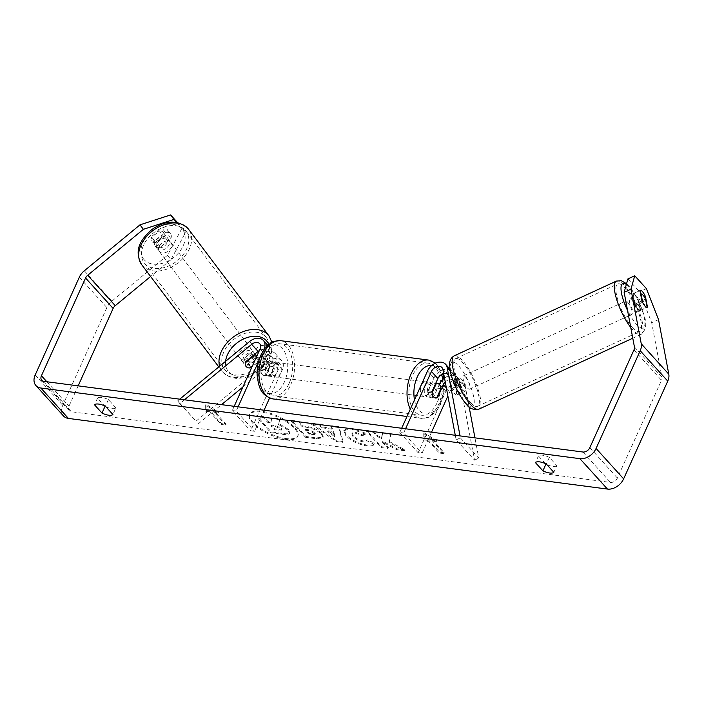 <?xml version="1.0" encoding="UTF-8"?>
<svg xmlns="http://www.w3.org/2000/svg" width="704" height="704" viewBox="0 0 704 704"><rect width="100%" height="100%" fill="white"/><g stroke="black" fill="none" stroke-linecap="round" stroke-linejoin="round"><path stroke-width="0.53" stroke-dasharray="3.52 2.64" d="M245.67 361.689L243.558 358.89L255.974 348.647A11.748 8.413 137.8 0 1 269.755 347.477A11.748 8.413 137.8 0 1 270.398 356.594L264.572 369.486A7.339 4.382 97.5 0 0 268.066 376.068A7.339 4.382 97.5 0 0 270.09 375.566L275.906 362.674A11.748 8.413 -42.2 0 0 275.264 353.558A11.748 8.413 -42.2 0 0 261.483 354.719L249.066 364.971A7.339 5.122 -37 0 1 244.05 363.801A7.339 5.122 -37 0 1 243.848 363.546A7.339 5.122 -37 0 1 243.558 358.89M184.483 399.793L179.81 403.647L177.698 400.849L196.064 421.115L267.916 361.821A11.748 8.413 137.8 0 1 281.697 360.659A11.748 8.413 137.8 0 1 282.33 369.767L269.579 398.024M242.906 387.006L270.028 364.619A6.855 4.902 137.8 0 1 278.062 363.942A6.855 4.902 137.8 0 1 278.441 369.257L250.659 430.795L254.549 431.306L264.07 410.23M259.362 350.557A6.855 4.902 137.8 0 1 266.13 350.768A6.855 4.902 137.8 0 1 266.499 356.083L260.682 368.975A7.339 4.382 97.5 0 0 264.167 375.558A7.339 4.382 97.5 0 0 266.191 375.056L272.008 362.164A6.855 4.902 -42.2 0 0 271.638 356.849A6.855 4.902 -42.2 0 0 263.595 357.526L251.83 367.233M177.698 400.849L179.731 399.168M234.194 406.314L232.285 410.529L250.659 430.795M238.084 406.824L236.183 411.039L254.549 431.306M236.183 411.039L232.285 410.529M263.806 349.862L258.702 361.161M179.81 403.647L196.064 421.115M198.185 423.914L221.522 404.65M266.191 375.056L270.09 375.566M260.682 368.975L264.572 369.486M250.774 367.224L249.066 364.971M445.245 381.99A6.855 4.902 137.8 0 1 453.922 380.741A6.855 4.902 137.8 0 1 454.819 382.589L457.107 394.759L461.375 392.797A7.339 2.059 -114.7 0 1 461.067 393.096A7.339 2.059 -114.7 0 1 459.034 391.978A7.339 2.059 -114.7 0 1 455.866 386.716L453.57 374.546A11.748 8.413 -42.2 0 0 452.038 371.369A11.748 8.413 -42.2 0 0 442.675 369.961A11.748 8.413 -42.2 0 0 433.981 378.039L428.164 390.922A7.339 4.382 97.5 0 0 431.658 397.505A7.339 4.382 97.5 0 0 433.673 397.003L439.322 384.498M457.107 394.759A7.339 2.059 -114.7 0 1 456.799 395.067A7.339 2.059 -114.7 0 1 454.766 393.941A7.339 2.059 -114.7 0 1 451.598 388.678L449.302 376.508A6.855 4.902 -42.2 0 0 448.413 374.66A6.855 4.902 -42.2 0 0 443.67 373.613M469.128 406.93L465.511 387.719A11.748 8.413 -42.2 0 0 463.98 384.542A11.748 8.413 -42.2 0 0 454.617 383.134A11.748 8.413 -42.2 0 0 445.922 391.213L418.141 452.742L422.03 453.253L431.552 432.177M444.506 378.048A11.748 8.413 137.8 0 1 457.547 377.45A11.748 8.413 137.8 0 1 459.087 380.618L461.375 392.797M455.277 435.283L456.139 439.868L474.505 460.134L461.243 389.682A6.855 4.902 -42.2 0 0 460.346 387.834A6.855 4.902 -42.2 0 0 454.89 387.015A6.855 4.902 -42.2 0 0 449.821 391.723L447.885 396.009M456.139 439.868L460.407 437.897L460.029 435.908M405.566 428.771L403.665 432.986L422.03 453.253M401.676 428.261L399.766 432.476L403.665 432.986M399.766 432.476L418.141 452.742M460.407 437.897L478.773 458.163L474.954 437.862M474.505 460.134L478.773 458.163M436.92 397.434L433.673 397.003M432.062 391.433L428.164 390.922M451.598 388.678L455.866 386.716M631.91 300.247A7.339 2.059 -114.7 0 1 635.8 307.366A7.339 2.059 -114.7 0 1 636.029 312.462A7.339 2.059 -114.7 0 1 633.996 311.344A7.339 2.059 -114.7 0 1 630.106 304.225A7.339 2.059 -114.7 0 1 629.878 299.13A7.339 2.059 -114.7 0 1 631.91 300.247M636.029 312.462L639.443 310.895A7.339 2.059 -114.7 0 0 637.886 302.623L645.568 299.077M452.681 382.844A7.339 2.059 -114.7 0 1 455.242 386.795L460.363 384.437A7.339 2.059 -114.7 0 1 461.921 392.7L456.799 395.067A7.339 2.059 -114.7 0 1 454.766 393.941A7.339 2.059 -114.7 0 1 452.206 389.998L457.327 387.64A7.339 2.059 -114.7 0 1 455.77 379.368L450.648 381.726A7.339 2.059 -114.7 0 1 450.657 381.726A7.339 2.059 -114.7 0 1 452.681 382.844M461.217 378.91A7.339 2.059 -114.7 0 1 465.106 386.03A7.339 2.059 -114.7 0 1 465.335 391.134A7.339 2.059 -114.7 0 1 463.302 390.007A7.339 2.059 -114.7 0 1 459.413 382.888A7.339 2.059 -114.7 0 1 459.184 377.793A7.339 2.059 -114.7 0 1 461.217 378.91M461.067 393.096L456.799 395.067L455.242 386.795M459.184 377.793L450.657 381.726L452.206 389.998M629.878 299.13L633.292 297.554A7.339 2.059 -114.7 0 0 634.85 305.826L642.532 302.28M634.85 305.826L633.292 297.554M637.886 302.623L639.443 310.895M460.363 384.437L461.921 392.7M457.327 387.64L455.77 379.368M465.485 376.948A7.339 2.059 -114.7 0 1 469.374 384.067A7.339 2.059 -114.7 0 1 469.603 389.162A7.339 2.059 -114.7 0 1 467.57 388.045A7.339 2.059 -114.7 0 1 463.681 380.926A7.339 2.059 -114.7 0 1 463.452 375.822A7.339 2.059 -114.7 0 1 465.485 376.948M627.642 302.218A7.339 2.059 -114.7 0 1 631.532 309.338A7.339 2.059 -114.7 0 1 631.761 314.433A7.339 2.059 -114.7 0 1 629.728 313.306A7.339 2.059 -114.7 0 1 625.838 306.187A7.339 2.059 -114.7 0 1 625.61 301.092A7.339 2.059 -114.7 0 1 627.642 302.218M632.421 327.589A26.242 7.366 -114.7 0 1 618.517 302.148A26.242 7.366 -114.7 0 1 617.707 283.932A26.242 7.366 -114.7 0 1 624.958 287.936A26.242 7.366 -114.7 0 1 638.854 313.377A26.242 7.366 -114.7 0 1 639.672 331.593A26.242 7.366 -114.7 0 1 632.421 327.589M470.263 402.318A26.242 7.366 -114.7 0 1 456.359 376.878A26.242 7.366 -114.7 0 1 455.55 358.662A26.242 7.366 -114.7 0 1 462.792 362.666A26.242 7.366 -114.7 0 1 476.696 388.115A26.242 7.366 -114.7 0 1 477.514 406.322A26.242 7.366 -114.7 0 1 470.263 402.318M286.273 438.583A26.418 9.583 24.3 0 1 260.093 428.208A26.418 9.583 24.3 0 1 249.797 414.04A26.418 9.583 24.3 0 1 261.492 411.233A26.418 9.583 24.3 0 1 287.663 421.608A26.418 9.583 24.3 0 1 297.959 435.776A26.418 9.583 24.3 0 1 286.273 438.583M285.894 439.41A26.418 9.583 24.3 0 1 259.723 429.044A26.418 9.583 24.3 0 1 249.427 414.867A26.418 9.583 24.3 0 1 261.114 412.069A26.418 9.583 24.3 0 1 287.285 422.435A26.418 9.583 24.3 0 1 297.581 436.612A26.418 9.583 24.3 0 1 285.894 439.41M545.327 463.566L538.428 455.946A9.794 3.555 24.3 0 1 549.331 457.371L556.802 465.626L553.802 472.278M556.802 465.626A9.794 3.555 24.3 0 1 552.666 466.356A9.794 3.555 24.3 0 1 546.894 464.658M633.142 293.762L635.096 304.119A7.339 2.059 65.3 0 0 640.297 310.499A7.339 2.059 65.3 0 0 640.605 310.2L638.651 299.842A7.339 2.059 65.3 0 0 635.483 294.58A7.339 2.059 65.3 0 0 633.45 293.462A7.339 2.059 65.3 0 0 633.142 293.762L639.971 290.611M105.987 406.868A9.794 3.555 -155.7 0 0 111.76 408.566A9.794 3.555 -155.7 0 0 115.896 407.836L112.895 414.489M154.783 241.164A7.339 5.122 143 0 0 155.065 245.828A7.339 5.122 143 0 0 155.267 246.074A7.339 5.122 143 0 0 160.292 247.245L170.852 238.533A7.339 5.122 143 0 0 170.562 233.869A7.339 5.122 143 0 0 165.343 232.452L154.783 241.164L151.395 236.685L161.955 227.964A7.339 5.122 -37 0 1 167.182 229.381A7.339 5.122 -37 0 1 167.473 234.045L156.904 242.757A7.339 5.122 -37 0 1 151.888 241.586A7.339 5.122 -37 0 1 151.686 241.34A7.339 5.122 -37 0 1 151.395 236.685M389.506 441.672L405.222 449.918L396.994 448.8L382.492 441.065L388.379 447.638L381.436 446.697L366.934 430.505L373.868 431.446L377.617 435.635L381.797 437.8L382.703 432.643L391.037 433.77L389.127 442.499L404.844 450.745L405.222 449.918M332.473 428.366L322.775 427.055L318.437 423.94L311.274 422.972L336.389 440.607L343.033 441.514L339.108 426.738L331.716 425.735L332.473 428.366L332.103 429.194L322.397 427.882L322.775 427.055M115.896 407.836L108.416 399.59A9.794 3.555 -155.7 0 0 97.513 398.156L104.421 405.777M78.153 385.862L68.983 406.164A5.878 4.206 -42.2 0 0 69.309 410.722A5.878 4.206 -42.2 0 0 71.403 411.77L610.465 482.416A5.878 4.206 -42.2 0 0 617.39 478.042L661.522 380.301A5.878 4.206 -42.2 0 0 661.971 377.326L651.693 322.731L658.522 319.581M436.709 440.669L424.116 432.828L424.248 439.032L428.146 439.542L439.622 452.214L444.294 452.822L432.819 440.158L436.709 440.669L436.339 441.496L423.738 433.664L424.116 432.828M210.021 410.96L206.131 410.45L205.999 404.246L218.592 412.078L214.702 411.567L226.178 424.239L221.505 423.623L210.021 410.96L209.651 411.787L221.126 424.459L221.505 423.623M321.948 433.646L321.904 433.594C317.979 429.678 312.646 427.249 305.914 426.307L302.482 425.85L298.338 421.221L291.403 420.279L305.906 436.471L316.633 437.923L323.303 436.92L321.948 433.646L321.534 434.43C317.601 430.514 312.277 428.085 305.545 427.143L302.104 426.677L302.482 425.85M365.878 433.286L351.516 428.138L344.186 429.774L346.148 434.808C351.384 440.053 358.301 443.458 366.89 445.007C371.765 445.553 374.29 444.91 374.484 443.071L366.925 439.754L366.52 440.651L366.925 439.754C366.67 440.783 365.411 441.162 363.15 440.906C359.19 440.158 355.916 438.46 353.346 435.82L352.176 433.004L355.397 432.256L362.815 434.984L365.878 433.286L365.508 434.122L351.138 428.965L343.807 430.602L345.77 435.635C351.006 440.889 357.922 444.286 366.511 445.843C371.386 446.389 373.921 445.738 374.114 443.907L374.484 443.071L373.974 444.294L366.546 440.581C366.291 441.61 365.033 441.998 362.771 441.742C358.811 440.986 355.538 439.287 352.968 436.647L351.806 433.84L355.027 433.092L362.437 435.82L362.815 434.984M627.915 278.907L639.566 291.764L651.693 322.731M167.552 255.235L170.931 259.714L185.61 232.267L182.23 227.779L167.552 255.235L111.874 301.189A13.71 9.812 -42.2 0 0 106.885 307.604L62.753 405.346A13.71 9.812 -42.2 0 0 63.501 415.985M646.386 288.614L639.566 291.764M170.931 259.714L150.603 276.496M176.66 222.385L185.61 232.267M177.478 222.543L182.23 227.779M170.852 238.533L167.473 234.045M165.343 232.452L161.955 227.964M160.292 247.245L156.904 242.757M108.416 399.59L105.415 406.234M97.513 398.156L94.512 404.809M638.651 299.842L644.494 297.15M640.605 310.2L647.099 307.208M635.096 304.119L641.925 300.969M549.331 457.371L546.322 464.024M538.428 455.946L535.418 462.598M288.552 429.405L278.881 423.676L279.805 418.827L271.77 417.745L271.119 421.969L268.074 421.564L263.674 416.645L256.722 415.703L271.251 431.93L283.122 433.532C286.889 434.016 289.089 433.805 289.714 432.881L289.335 433.717L289.714 432.881L288.552 429.405L288.174 430.232L278.511 424.512L279.805 418.827M271.77 417.745L270.75 422.805L267.696 422.391L263.296 417.481L256.344 416.539L270.882 432.758L282.744 434.368C286.519 434.852 288.71 434.632 289.335 433.717L288.174 430.232M270.882 432.758L271.251 431.93M256.344 416.539L256.722 415.703M263.296 417.481L263.674 416.645M267.696 422.391L268.074 421.564M270.75 422.805L271.119 421.969M271.401 418.572L279.426 419.663M278.511 424.512L278.881 423.676M423.738 433.664L423.87 439.868L424.248 439.032M423.87 439.868L427.768 440.378L428.146 439.542M427.768 440.378L439.243 453.042L439.622 452.214M432.819 440.158L432.441 440.986L443.925 453.658L439.243 453.042M443.925 453.658L444.294 452.822M432.441 440.986L436.339 441.496M221.126 424.459L225.799 425.066L226.178 424.239M209.651 411.787L205.753 411.277L205.621 405.073L218.214 412.914L214.324 412.403L225.799 425.066M214.324 412.403L214.702 411.567M218.214 412.914L218.592 412.078M205.621 405.073L205.999 404.246M205.753 411.277L206.131 410.45M328.02 430.813L333.599 431.57L334.919 435.767L328.02 430.813L327.642 431.64L333.221 432.397L333.599 431.57M333.221 432.397L334.55 436.594L334.919 435.767M322.397 427.882L318.058 424.776L318.437 423.94M318.058 424.776L310.904 423.799L311.274 422.972M310.904 423.799L336.01 441.443L336.389 440.607M336.01 441.443L342.663 442.341L343.033 441.514M342.663 442.341L338.738 427.574L339.108 426.738M338.738 427.574L331.338 426.571L331.716 425.735M331.338 426.571L332.103 429.194M334.55 436.594L327.642 431.64M314.82 432.494L315.348 433.734L309.47 433.638L305.633 429.361L308.924 429.81L314.82 432.494L314.97 434.562L309.091 434.474L309.47 433.638M309.091 434.474L305.254 430.197L305.633 429.361M305.254 430.197L308.546 430.637L314.45 433.33M302.104 426.677L297.968 422.048L298.338 421.221M297.968 422.048L291.025 421.115L291.403 420.279M291.025 421.115L305.527 437.298L305.906 436.471M305.527 437.298L316.263 438.75L322.925 437.747L321.57 434.474M404.844 450.745L396.616 449.636L382.114 441.901L388.001 448.466L381.058 447.524L366.555 431.341L373.49 432.274L377.247 436.462L381.418 438.636L382.325 433.47L390.667 434.597L389.127 442.499M390.667 434.597L391.037 433.77M382.325 433.47L382.703 432.643M381.418 438.636L381.797 437.8M377.247 436.462L377.617 435.635M373.49 432.274L373.868 431.446M366.555 431.341L366.934 430.505M381.058 447.524L381.436 446.697M388.001 448.466L388.379 447.638M382.114 441.901L382.492 441.065M396.616 449.636L396.994 448.8M362.437 435.82L365.508 434.122M281.274 428.129L281.776 429.282L274.718 428.974L271.234 425.084L275.818 425.709L281.274 428.129L281.406 430.109L274.349 429.81L270.855 425.911L275.449 426.536L280.896 428.965M270.855 425.911L271.234 425.084M274.349 429.81L274.718 428.974M157.388 248.873A7.339 5.122 -37 0 1 157.177 248.626A7.339 5.122 -37 0 1 159.782 240.258A7.339 5.122 -37 0 1 168.705 239.536A7.339 5.122 -37 0 1 168.907 239.782A7.339 5.122 -37 0 1 166.311 248.151A7.339 5.122 -37 0 1 157.388 248.873M159.465 230.903A7.339 5.122 -37 0 1 163.205 232.25A7.339 5.122 -37 0 1 163.407 232.496A7.339 5.122 -37 0 1 164.058 235.972L155.628 242.933A7.339 5.122 -37 0 1 151.888 241.586A7.339 5.122 -37 0 1 151.686 241.34A7.339 5.122 -37 0 1 151.034 237.864L159.465 230.903L163.275 235.954A7.339 5.122 -37 0 0 154.836 242.915L151.034 237.864M256.643 356.576A7.339 5.122 -37 0 1 257.479 357.262A7.339 5.122 -37 0 1 257.682 357.509A7.339 5.122 -37 0 1 258.333 360.985L255.798 357.623A7.339 5.122 -37 0 1 247.368 364.584L249.902 367.946M241.938 360.994A7.339 5.122 -37 0 1 241.727 360.747A7.339 5.122 -37 0 1 244.332 352.378A7.339 5.122 -37 0 1 253.255 351.657A7.339 5.122 -37 0 1 253.458 351.903A7.339 5.122 -37 0 1 250.862 360.272A7.339 5.122 -37 0 1 241.938 360.994M253.334 355.37L251.205 352.554A7.339 5.122 -37 0 0 242.774 359.515L245.309 362.877M252.472 365.825L258.333 360.985M155.628 242.933L159.43 247.975A7.339 5.122 -37 0 0 167.869 241.014L164.058 235.972M154.836 242.915L163.275 235.954M167.869 241.014L159.43 247.975M255.798 357.623L247.368 364.584M242.774 359.515L251.205 352.554M239.826 358.195A7.339 5.122 -37 0 1 239.615 357.94A7.339 5.122 -37 0 1 242.22 349.58A7.339 5.122 -37 0 1 251.134 348.85A7.339 5.122 -37 0 1 251.346 349.105A7.339 5.122 -37 0 1 248.75 357.465A7.339 5.122 -37 0 1 239.826 358.195M159.5 251.68A7.339 5.122 -37 0 1 159.298 251.434A7.339 5.122 -37 0 1 161.894 243.065A7.339 5.122 -37 0 1 170.817 242.343A7.339 5.122 -37 0 1 171.019 242.59A7.339 5.122 -37 0 1 168.423 250.958A7.339 5.122 -37 0 1 159.5 251.68M185.372 230.322A26.242 18.286 -37 0 1 186.111 231.211A26.242 18.286 -37 0 1 176.818 261.105A26.242 18.286 -37 0 1 144.936 263.692A26.242 18.286 -37 0 1 144.206 262.812A26.242 18.286 -37 0 1 153.49 232.91A26.242 18.286 -37 0 1 185.372 230.322M265.698 336.838A26.242 18.286 -37 0 1 266.429 337.726A26.242 18.286 -37 0 1 257.145 367.62A26.242 18.286 -37 0 1 225.262 370.207A26.242 18.286 -37 0 1 224.532 369.318A26.242 18.286 -37 0 1 233.816 339.425A26.242 18.286 -37 0 1 265.698 336.838M269.474 365.49A7.339 4.382 -82.5 0 1 273.874 362.014A7.339 4.382 -82.5 0 1 276.355 373.094A7.339 4.382 -82.5 0 1 271.964 376.578A7.339 4.382 -82.5 0 1 269.474 365.49M269.518 366.159L274.19 366.766A7.339 4.382 -82.5 0 1 273.24 372.689A7.339 4.382 -82.5 0 1 269.993 376.068L265.32 375.452A7.339 4.382 -82.5 0 1 264.167 375.558A7.339 4.382 -82.5 0 1 260.726 370.383L264.924 361.09A7.339 4.382 -82.5 0 1 266.077 360.994A7.339 4.382 -82.5 0 1 269.518 366.159L265.32 375.452M264.924 361.09L269.606 361.706A7.339 4.382 -82.5 0 0 266.358 365.086A7.339 4.382 -82.5 0 0 265.408 370.999L260.726 370.383M440.898 388.617L436.225 388.01A7.339 4.382 -82.5 0 1 435.274 393.923A7.339 4.382 -82.5 0 1 432.027 397.302L436.7 397.918M425.269 385.915A7.339 4.382 -82.5 0 1 429.669 382.43A7.339 4.382 -82.5 0 1 432.159 393.51A7.339 4.382 -82.5 0 1 427.759 396.994A7.339 4.382 -82.5 0 1 425.269 385.915M432.106 392.85L427.434 392.234A7.339 4.382 -82.5 0 1 428.384 386.32A7.339 4.382 -82.5 0 1 431.631 382.941L435.653 383.469M265.408 370.999L269.606 361.706M274.19 366.766L269.993 376.068M436.225 388.01L432.027 397.302M427.434 392.234L431.631 382.941M421.37 385.405A7.339 4.382 -82.5 0 1 425.77 381.92A7.339 4.382 -82.5 0 1 428.261 392.999A7.339 4.382 -82.5 0 1 423.861 396.484A7.339 4.382 -82.5 0 1 421.37 385.405M273.363 366.001A7.339 4.382 -82.5 0 1 277.763 362.525A7.339 4.382 -82.5 0 1 280.254 373.604A7.339 4.382 -82.5 0 1 275.854 377.089A7.339 4.382 -82.5 0 1 273.363 366.001M289.115 383.381A26.242 15.655 -82.5 0 1 273.398 395.824A26.242 15.655 -82.5 0 1 264.502 356.224A26.242 15.655 -82.5 0 1 280.218 343.79A26.242 15.655 -82.5 0 1 289.115 383.381M437.122 402.785A26.242 15.655 -82.5 0 1 421.406 415.219A26.242 15.655 -82.5 0 1 412.509 375.619A26.242 15.655 -82.5 0 1 428.226 363.185A26.242 15.655 -82.5 0 1 437.122 402.785M261.483 354.719L267.916 361.821M275.906 362.674L282.33 369.767M272.008 362.164L278.441 369.257M263.595 357.526L270.028 364.619M260.075 348.99L266.499 356.083M264.018 349.554L270.398 356.594M249.542 341.546L255.974 348.647M459.087 380.618L465.511 387.719M439.49 384.12L445.922 391.213M454.819 382.589L461.243 389.682M446.354 387.904L449.821 391.723M427.557 370.946L433.981 378.039M450.27 370.894L453.57 374.546M442.878 369.415L449.302 376.508M630.749 327.422A29.374 8.246 65.3 0 0 632.861 329.956A29.374 8.246 65.3 0 0 640.983 334.435A29.374 8.246 65.3 0 0 640.068 314.054A29.374 8.246 65.3 0 0 624.51 285.569A29.374 8.246 65.3 0 0 616.396 281.09M626.358 284.469A24.482 6.873 -114.7 0 1 629.473 287.302A24.482 6.873 -114.7 0 1 644.433 318.463A24.482 6.873 -114.7 0 1 636.434 324.289A24.482 6.873 -114.7 0 1 627.554 310.438M454.23 355.819A29.374 8.246 -114.7 0 1 462.352 360.298A29.374 8.246 -114.7 0 1 477.91 388.784A29.374 8.246 -114.7 0 1 478.826 409.174M465.74 402.952A24.482 6.873 65.3 0 0 473.739 397.126A24.482 6.873 65.3 0 0 458.779 365.966A24.482 6.873 65.3 0 0 450.78 371.791A24.482 6.873 65.3 0 0 465.74 402.952M43.85 381.366L71.403 411.77M582.912 452.012L610.465 482.416M634.418 346.931L661.971 377.326M633.97 349.897L661.522 380.301M589.846 447.638L617.39 478.042M46.869 381.762L68.983 406.164M84.322 270.785L111.874 301.189M79.332 277.209L106.885 307.604M35.2 374.942L62.753 405.346M288.138 430.188L288.508 429.361M282.744 434.368L283.122 433.532M312.347 434.914L312.726 434.078M308.546 430.637L308.924 429.81M314.406 433.277L314.776 432.45M321.534 434.43L321.904 433.594M305.545 427.143L305.914 426.307M316.263 438.75L316.633 437.923M351.138 428.965L351.516 428.138M345.734 435.591L346.104 434.755M345.77 435.635L346.148 434.808M366.511 445.843L366.89 445.007M362.771 441.742L363.15 440.906M352.968 436.647L353.346 435.82M352.924 436.603L353.302 435.776M355.027 433.092L355.397 432.256M280.94 429.009L281.31 428.182M275.449 426.536L275.818 425.709M278.898 430.426L279.277 429.59M141.706 264.695A29.374 20.469 143 0 0 142.525 265.69A29.374 20.469 143 0 0 178.218 262.794A29.374 20.469 143 0 0 188.61 229.328M144.188 259.776A24.482 17.063 -37 0 1 151.562 231.537A24.482 17.063 -37 0 1 181.905 228.642A24.482 17.063 -37 0 1 174.522 256.872A24.482 17.063 -37 0 1 144.188 259.776M268.937 335.834A29.374 20.469 -37 0 1 258.535 369.301A29.374 20.469 -37 0 1 222.851 372.205A29.374 20.469 -37 0 1 222.033 371.21A29.374 20.469 -37 0 1 219.604 366.256M225.606 361.31A24.482 17.063 143 0 0 228.738 371.888A24.482 17.063 143 0 0 256.599 370.858A24.482 17.063 143 0 0 268.726 344.432M272.994 398.93A29.374 17.53 97.5 0 0 290.585 385.009A29.374 17.53 97.5 0 0 280.623 340.683M261.439 356.629A24.482 14.608 -82.5 0 1 282.304 348.506A24.482 14.608 -82.5 0 1 284.398 381.964A24.482 14.608 -82.5 0 1 263.525 390.086A24.482 14.608 -82.5 0 1 261.439 356.629M428.639 360.078A29.374 17.53 -82.5 0 1 438.592 404.404A29.374 17.53 -82.5 0 1 421.001 418.326A29.374 17.53 -82.5 0 1 410.282 409.182M414.506 399.837A24.482 14.608 97.5 0 0 425.806 414.014A24.482 14.608 97.5 0 0 440.194 402.38A24.482 14.608 97.5 0 0 442.886 379.403M441.478 374.554A24.482 14.608 97.5 0 0 431.834 365.438M241.727 360.747L243.848 363.546M275.264 353.558L281.697 360.659M271.638 356.849L278.062 363.942M267.749 345.268L269.755 347.477M259.697 343.675L266.13 350.768M271.964 376.578L268.066 376.068M457.547 377.45L463.98 384.542M453.922 380.741L460.346 387.834M449.962 369.081L452.038 371.369M441.98 367.567L448.413 374.66M427.759 396.994L431.658 397.505M632.782 338.219L640.983 334.435C646.36 329.886 647.178 322.881 643.447 313.412C640.27 304.471 637.956 297.308 628.83 285.982L626.56 283.73M456.799 395.067L465.335 391.134M469.603 389.162L631.761 314.433M455.55 358.662L617.707 283.932M477.514 406.322L639.672 331.593M463.452 375.822L625.61 301.092M249.427 414.867L249.797 414.04M633.45 293.462L640.279 290.312M155.065 245.828L157.177 248.626M41.756 380.318L69.309 410.722M170.562 233.869L167.182 229.381M640.297 310.499L647.126 307.349M297.581 436.612L297.959 435.776M315.348 433.734L314.97 434.562M323.303 436.92L322.925 437.747M344.186 429.774L343.807 430.602M352.176 433.004L351.806 433.84M281.406 430.109L281.776 429.282M218.794 366.925L222.992 372.372L229.592 376.922L236.051 378.409L244.341 377.793L251.187 375.514L258.667 371.078L265.135 364.962L268.972 359.374L272.017 351.199L271.946 342.311M257.682 357.509L256.775 356.294M255.024 353.98L253.458 351.903M168.907 239.782L163.407 232.496M239.615 357.94L159.298 251.434M266.429 337.726L186.111 231.211M224.532 369.318L144.206 262.812M251.346 349.105L171.019 242.59M435.662 363.097L442.737 373.921M443.898 378.506L444.198 391.406L440.757 403.885L437.105 410.15L431.077 415.888C430.285 417.19 426.932 418 421.001 418.326L406.991 416.486M273.874 362.014L266.077 360.994M435.767 383.231L429.669 382.43M425.77 381.92L277.763 362.525M421.406 415.219L273.398 395.824M428.226 363.185L280.218 343.79M423.861 396.484L275.854 377.089"/><path stroke-width="1.06" d="M251.83 367.233L251.178 367.77A7.339 5.122 -37 0 1 246.162 366.599A7.339 5.122 -37 0 1 245.96 366.353A7.339 5.122 -37 0 1 245.67 361.689L258.086 351.446A6.855 4.902 137.8 0 1 259.362 350.557M184.483 399.793L251.662 344.353A6.855 4.902 137.8 0 1 259.697 343.675A6.855 4.902 137.8 0 1 260.075 348.99L234.194 406.314M179.731 399.168L249.542 341.546A11.748 8.413 137.8 0 1 263.322 340.384A11.748 8.413 137.8 0 1 263.965 349.501L263.806 349.862M269.579 398.024L264.07 410.23M258.702 361.161L238.084 406.824M221.522 404.65L242.906 387.006M251.178 367.77L250.774 367.224M439.322 384.498L439.49 384.12A11.748 8.413 137.8 0 1 444.506 378.048M443.67 373.613A6.855 4.902 -42.2 0 0 437.879 378.55L432.062 391.433A7.339 4.382 97.5 0 0 435.547 398.015A7.339 4.382 97.5 0 0 437.571 397.514L443.388 384.63A6.855 4.902 137.8 0 1 445.245 381.99M460.029 435.908L447.146 367.444A11.748 8.413 -42.2 0 0 445.606 364.276A11.748 8.413 -42.2 0 0 436.251 362.868A11.748 8.413 -42.2 0 0 427.557 370.946L401.676 428.261M455.277 435.283L442.878 369.415A6.855 4.902 -42.2 0 0 441.98 367.567A6.855 4.902 -42.2 0 0 436.524 366.74A6.855 4.902 -42.2 0 0 431.446 371.457L405.566 428.771M447.885 396.009L431.552 432.177M474.954 437.862L469.128 406.93M437.571 397.514L436.92 397.434M643.007 295.134A7.339 2.059 -114.7 0 1 645.568 299.077L647.126 307.349A7.339 2.059 -114.7 0 1 645.093 306.231A7.339 2.059 -114.7 0 1 642.532 302.28L640.974 294.017A7.339 2.059 -114.7 0 1 643.007 295.134M553.802 472.278A9.794 3.555 24.3 0 1 549.666 473.009A9.794 3.555 24.3 0 1 542.898 470.844L535.418 462.598A9.794 3.555 24.3 0 1 546.322 464.024L553.802 472.278M639.971 290.611A7.339 2.059 -114.7 0 1 640.279 290.312A7.339 2.059 -114.7 0 1 642.312 291.438A7.339 2.059 -114.7 0 1 645.48 296.692L647.434 307.05A7.339 2.059 -114.7 0 1 647.126 307.349A7.339 2.059 -114.7 0 1 641.925 300.969L639.971 290.611M108.75 415.219A9.794 3.555 -155.7 0 0 112.895 414.489L105.415 406.234A9.794 3.555 -155.7 0 0 94.512 404.809L101.983 413.063A9.794 3.555 -155.7 0 0 108.75 415.219M104.421 405.777L104.993 406.41A9.794 3.555 -155.7 0 0 105.987 406.868M143.378 229.319L139.999 224.831L170.588 214.931L173.967 219.41L143.378 229.319L87.701 275.273A5.878 4.206 -42.2 0 0 85.562 278.018L41.43 375.76A5.878 4.206 -42.2 0 0 41.756 380.318A5.878 4.206 -42.2 0 0 43.85 381.366L582.912 452.012A5.878 4.206 -42.2 0 0 589.846 447.638L633.97 349.897A5.878 4.206 -42.2 0 0 634.418 346.931L624.14 292.327L627.915 278.907L634.744 275.766L646.386 288.614L658.522 319.581L668.8 374.185A13.71 9.812 -42.2 0 1 667.762 381.119L623.63 478.861A13.71 9.812 -42.2 0 1 607.464 489.069L68.402 418.422A13.71 9.812 -42.2 0 1 63.501 415.985L35.948 385.581A13.71 9.812 -42.2 0 0 40.85 388.018L579.911 458.665A13.71 9.812 -42.2 0 0 596.077 448.457L640.209 350.715A13.71 9.812 -42.2 0 0 641.247 343.781L630.969 289.177L624.14 292.327M546.894 464.658A9.794 3.555 24.3 0 1 545.899 464.2L545.327 463.566M634.744 275.766L630.969 289.177M139.999 224.831L84.322 270.785A13.71 9.812 -42.2 0 0 79.332 277.209L35.2 374.942A13.71 9.812 -42.2 0 0 35.948 385.581M150.603 276.496L115.254 305.677A5.878 4.206 -42.2 0 0 113.115 308.422L78.153 385.862M173.967 219.41L176.66 222.385M170.588 214.931L177.478 222.543M104.993 406.41L101.983 413.063M644.494 297.15L645.48 296.692M545.899 464.2L542.898 470.844M253.334 355.37L253.739 355.916A7.339 5.122 -37 0 1 256.643 356.576M252.472 365.825L249.902 367.946A7.339 5.122 -37 0 1 246.162 366.599A7.339 5.122 -37 0 1 245.96 366.353A7.339 5.122 -37 0 1 245.309 362.877L253.739 355.916M436.304 383.548A7.339 4.382 -82.5 0 1 437.457 383.451A7.339 4.382 -82.5 0 1 440.898 388.617L436.7 397.918A7.339 4.382 -82.5 0 1 435.547 398.015A7.339 4.382 -82.5 0 1 432.106 392.85L436.304 383.548L435.653 383.469M251.662 344.353L258.086 351.446M443.388 384.63L446.354 387.904M431.446 371.457L437.879 378.55M447.146 367.444L450.27 370.894M454.23 355.819C451.141 357.702 449.61 360.439 449.662 364.038C449.768 369.503 450.798 374.748 452.734 379.764C456.359 389.761 460.909 397.927 466.382 404.272C469.322 408.505 473.475 410.133 478.826 409.174A29.374 8.246 -114.7 0 1 470.703 404.686A29.374 8.246 -114.7 0 1 455.145 376.209A29.374 8.246 -114.7 0 1 454.23 355.819L616.396 281.09A29.374 8.246 65.3 0 0 616.678 299.526A29.374 8.246 65.3 0 0 630.749 327.422M627.554 310.438A24.482 6.873 -114.7 0 1 626.358 284.469M579.911 458.665L607.464 489.069M40.85 388.018L68.402 418.422M641.247 343.781L668.8 374.185M41.43 375.76L46.869 381.762M85.562 278.018L113.115 308.422M87.701 275.273L115.254 305.677M596.077 448.457L623.63 478.861M640.209 350.715L667.762 381.119M187.792 228.334A29.374 20.469 143 0 0 152.099 231.229A29.374 20.469 143 0 0 141.706 264.695C133.1 249.401 141.61 238.797 151.826 229.566C165.519 220.106 177.452 219.639 187.642 228.158L188.61 229.328A29.374 20.469 143 0 0 187.792 228.334M219.604 366.256A29.374 20.469 -37 0 1 235.611 335.456A29.374 20.469 -37 0 1 268.11 334.84A29.374 20.469 -37 0 1 268.937 335.834L188.61 229.328M268.726 344.432A24.482 17.063 143 0 0 266.455 340.762A24.482 17.063 143 0 0 242.598 339.425A24.482 17.063 143 0 0 225.606 361.31M280.623 340.683A29.374 17.53 97.5 0 0 263.032 354.605A29.374 17.53 97.5 0 0 272.994 398.93C259.882 395.261 258.72 386.206 257.145 375.39C256.828 368.227 258.069 361.478 260.867 355.124L264.519 348.858L270.556 343.112C271.339 341.818 274.701 341 280.623 340.683L428.639 360.078L435.662 363.097M410.282 409.182A29.374 17.53 -82.5 0 1 411.039 374A29.374 17.53 -82.5 0 1 428.639 360.078M442.886 379.403A24.482 14.608 97.5 0 0 441.478 374.554M431.834 365.438A24.482 14.608 97.5 0 0 417.234 377.045A24.482 14.608 97.5 0 0 414.506 399.837M263.322 340.384L267.749 345.268M445.606 364.276L449.962 369.081M478.826 409.174L632.782 338.219M626.56 283.73L621.271 280.702L616.396 281.09M218.794 366.925L141.706 264.695M256.775 356.294L255.024 353.98M271.946 342.311L268.937 335.834M442.737 373.921L443.898 378.506M437.457 383.451L435.767 383.231M406.991 416.486L272.994 398.93"/></g></svg>
